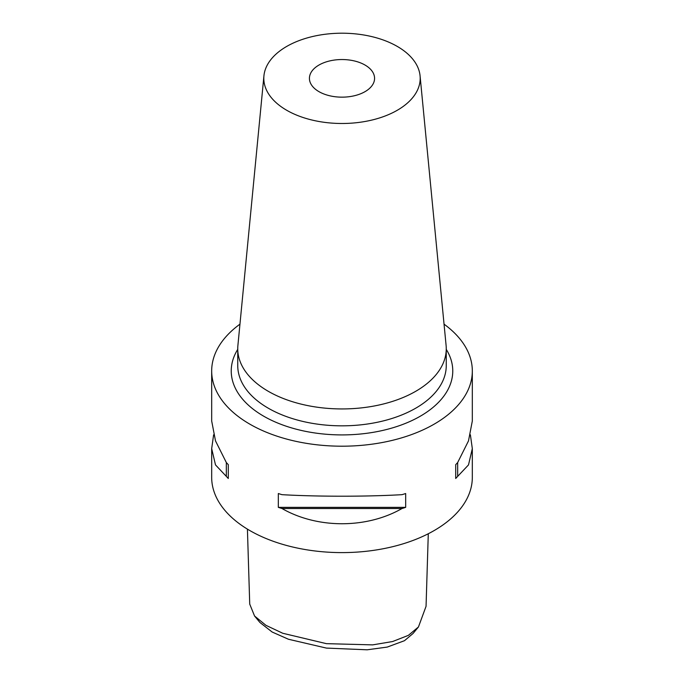 <?xml version="1.0" encoding="UTF-8"?>
<svg xmlns="http://www.w3.org/2000/svg" width="684" height="684" viewBox="0 0 684 684"><rect width="100%" height="100%" fill="white"/><g stroke="black" fill="none" stroke-linecap="round" stroke-linejoin="round"><path stroke-width="1.03" d="M247.42 529.125L249.728 604.1L254.551 616.002L265.948 625.33L282.757 633.264L326.439 643.661L372.669 644.875L392.607 641.532L408.339 635.376L418.446 626.98L426.055 606.315L428.287 533.751M418.446 626.98L413.059 633.469L404.475 640.703L387.264 647.073L367.18 649.8L326.405 648.09L288.46 639.249L272.147 632.025L259.937 622.491L254.551 616.002M318.966 91.647A32.575 18.81 180 0 1 309.424 78.352A32.575 18.81 180 0 1 329.534 60.97A32.575 18.81 180 0 1 365.034 65.048A32.575 18.81 180 0 1 374.576 78.352A32.575 18.81 180 0 1 354.466 95.726A32.575 18.81 180 0 1 318.966 91.647M397.293 46.426A78.19 45.144 180 0 1 420.07 75.838A78.19 45.144 180 0 1 373.926 119.555A78.19 45.144 180 0 1 286.707 110.269A78.19 45.144 180 0 1 263.93 75.838A78.19 45.144 180 0 1 314.101 36.175A78.19 45.144 180 0 1 397.293 46.426M420.07 75.838L446.096 345.403A104.25 60.192 180 0 1 446.25 348.746A104.25 60.192 180 0 1 381.894 404.355A104.25 60.192 180 0 1 268.282 391.308A104.25 60.192 180 0 1 237.75 348.746A104.25 60.192 180 0 1 237.904 345.403L263.93 75.838M405.672 507.366A130.319 75.24 180 0 1 402.03 508.503C366.684 528.817 317.316 528.817 281.97 508.503A130.319 75.24 180 0 1 278.328 507.366L278.328 493.532A130.319 75.24 0 0 0 281.97 494.669C317.316 496.721 366.684 496.721 402.03 494.669A130.319 75.24 0 0 0 405.672 493.532L405.672 507.366L278.328 507.366M470.387 434.802L472.319 448.627L468.497 464.915L457.664 476.38A130.319 75.24 180 0 1 455.706 478.484L455.706 464.65A130.319 75.24 0 0 0 457.664 462.546L468.497 440.881L472.319 420.985L472.319 370.959A130.319 75.24 0 0 0 444.044 324.165M239.956 324.165A130.319 75.24 0 0 0 211.681 370.959L211.681 420.985L215.503 440.881L226.336 462.546A130.319 75.24 -0 0 0 228.294 464.65L228.294 478.484A130.319 75.24 180 0 1 226.336 476.38L215.503 464.915L211.681 448.627L211.681 477.364A130.319 75.24 0 0 0 249.848 530.57A130.319 75.24 0 0 0 391.872 546.875A130.319 75.24 0 0 0 472.319 477.364L472.319 448.627M211.681 370.959A130.319 75.24 0 0 0 249.848 424.166A130.319 75.24 0 0 0 391.872 440.47A130.319 75.24 0 0 0 472.319 370.959M211.681 448.627L213.613 434.802M281.97 508.503L402.03 508.503M455.706 478.484L455.706 464.65M457.664 476.38L457.664 462.546M228.294 464.65L228.294 478.484M226.336 462.546L226.336 476.38M237.75 348.746L237.75 365.641A104.25 60.192 0 0 0 268.282 408.203A104.25 60.192 0 0 0 381.894 421.25A104.25 60.192 0 0 0 446.25 365.641L446.25 348.746M446.25 349.353A110.774 63.954 180 0 1 401.311 424.978A110.774 63.954 180 0 1 263.673 416.18A110.774 63.954 180 0 1 237.75 349.353"/></g></svg>
